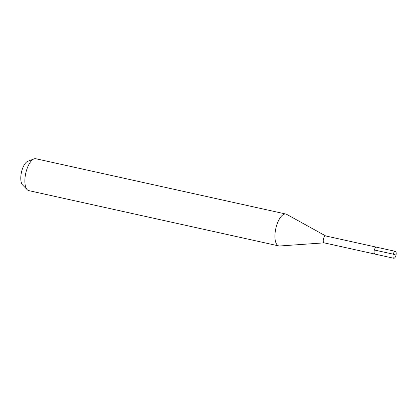 <?xml version="1.0" encoding="UTF-8"?>
<svg xmlns="http://www.w3.org/2000/svg" width="417" height="417" viewBox="0 0 417 417"><rect width="100%" height="100%" fill="white"/><g stroke="black" fill="none" stroke-linecap="round" stroke-linejoin="round"><path stroke-width="0.63" d="M396.051 255.131L395.769 255.975A3.539 1.454 -77.5 0 1 393.82 258.264A3.539 1.454 -77.5 0 1 393.69 258.217A3.539 1.454 -77.5 0 1 393.2 254.334A3.539 1.454 -77.5 0 1 395.347 251.352A3.539 1.454 -77.5 0 1 395.478 251.399A3.539 1.454 -77.5 0 1 396.15 254.25L396.051 255.131L393.241 254.172L374.351 249.992M325.734 235.975A3.539 1.454 102.5 0 0 325.604 235.928A3.539 1.454 102.5 0 0 323.456 238.905A3.539 1.454 102.5 0 0 323.946 242.793A3.539 1.454 102.5 0 0 324.077 242.835L374.93 254.083A3.539 1.454 -77.5 0 1 374.8 254.042A3.539 1.454 -77.5 0 1 374.31 250.153A3.539 1.454 -77.5 0 1 376.457 247.177A3.539 1.454 -77.5 0 1 376.587 247.224A3.539 1.454 102.5 0 0 376.457 247.177A3.539 1.454 102.5 0 0 374.31 250.153A3.539 1.454 102.5 0 0 374.8 254.042A3.539 1.454 102.5 0 0 374.93 254.083A3.539 1.454 102.5 0 0 375.065 254.099M324.165 242.856L279.661 245.988A16.326 6.719 -77.5 0 1 278.837 245.931A16.326 6.719 -77.5 0 1 278.238 245.722A16.326 6.719 -77.5 0 1 275.981 227.786A16.326 6.719 -77.5 0 1 285.89 214.046A16.326 6.719 -77.5 0 1 286.495 214.255A16.326 6.719 -77.5 0 1 286.661 214.338L325.693 235.949M285.89 214.046L35.841 158.736A16.326 6.719 102.5 0 0 34.012 158.908A16.326 6.719 102.5 0 0 25.755 173.227A16.326 6.719 102.5 0 0 27.204 189.693A16.326 6.719 102.5 0 0 28.189 190.413A16.326 6.719 102.5 0 0 28.789 190.621L278.837 245.931M34.012 158.908L27.809 161.264A12.557 5.166 102.5 0 0 21.46 172.278A12.557 5.166 102.5 0 0 22.57 184.94L27.204 189.693M374.93 254.083L393.82 258.264M325.604 235.928L395.347 251.352"/></g></svg>
